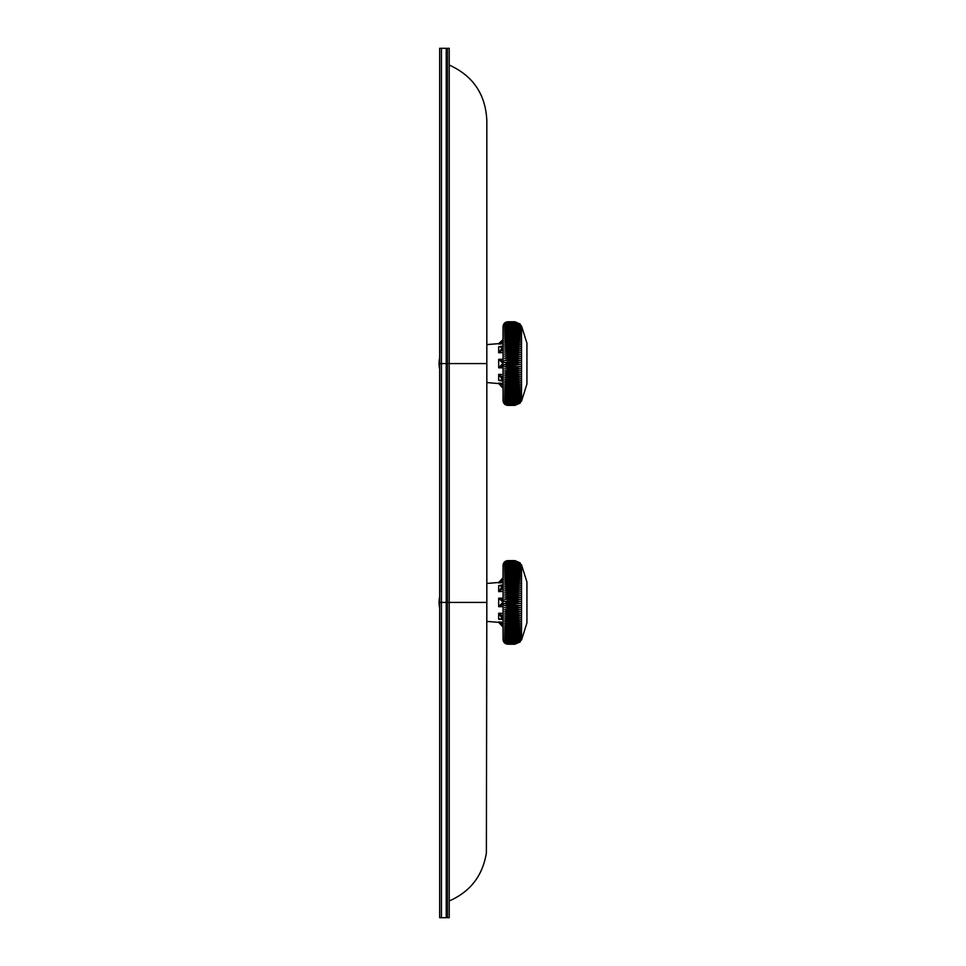 <?xml version="1.0" encoding="UTF-8"?>
<svg xmlns="http://www.w3.org/2000/svg" width="966" height="966" viewBox="0 0 966 966"><rect width="100%" height="100%" fill="white"/><g stroke="black" fill="none" stroke-linecap="round" stroke-linejoin="round"><path stroke-width="1.45" d="M439.663 602.422L441.45 602.422L441.45 48.3L446.232 48.3L446.232 917.7L441.45 917.7L441.45 602.422L441.45 917.7L439.663 917.7L439.663 48.3L441.45 48.3L441.45 602.422L447.415 602.422L447.415 363.578L486.828 363.578L486.828 120.496L486.828 344.608L498.673 343.63L502.996 339.634L503.057 327.076M504.566 605.597L507.826 606.407L507.826 604.994L520.251 605.525A9.551 0.749 0 0 1 514.999 605.646L507.826 605.646A9.551 0.749 180 0 1 504.566 605.597L507.826 604.994L507.826 604.233L504.566 603.484L520.251 603.46L514.999 602.808L514.999 602.035L520.251 601.383L514.999 600.623L514.999 599.85L520.251 599.318L514.999 598.437L514.999 597.676L520.251 597.266L514.999 596.264L514.999 595.503L520.251 595.225L514.999 594.114L514.999 593.353L520.251 593.196L514.999 591.977L514.999 591.24L520.251 591.204L514.999 589.876L514.999 589.139L520.251 589.236L514.999 587.799L514.999 587.087L520.251 587.304L514.999 585.77L514.999 585.07L520.251 585.408L514.999 583.79L514.999 583.102L520.251 583.573L514.999 581.858L514.999 581.194L520.251 581.774L514.999 579.986L514.999 579.334L520.251 580.047L514.999 578.163L514.999 577.547L520.251 578.368L514.999 576.412L520.251 576.762L514.999 574.166A9.551 6.581 0 0 1 518.005 574.48A9.551 6.581 0 0 1 518.392 574.577M520.251 603.46L507.826 604.233L507.826 602.808L514.999 602.808L514.999 606.407L520.251 605.525M520.251 607.578L514.999 607.179L514.999 606.407L507.826 606.407L507.826 607.179L514.999 607.783A9.551 1.244 0 0 0 520.251 607.578L514.999 608.58L504.566 607.711L514.999 607.783L514.999 609.341L520.251 609.618L514.999 610.741L507.826 610.741L504.566 609.8L507.826 609.341L514.999 609.908A9.551 1.739 0 0 0 520.251 609.618M504.566 613.929L507.826 614.98L507.826 613.615L520.251 613.639A9.551 2.717 0 0 1 514.999 614.086L507.826 614.086A9.551 2.717 180 0 1 504.566 613.929L507.826 613.615L507.826 612.867L504.566 611.876A9.551 2.234 180 0 0 507.826 612.009L514.999 612.009A9.551 2.234 0 0 0 520.251 611.647L514.999 611.49L514.999 609.908L507.826 609.908A9.551 1.739 180 0 1 504.566 609.8M520.251 611.647L514.999 612.867L507.826 612.867L507.826 611.49L514.999 611.49L514.999 614.98L520.251 613.639M520.251 615.608L507.826 614.98L507.826 615.704L514.999 616.139A9.551 3.188 0 0 0 520.251 615.608L514.999 617.045L507.826 617.045L504.566 615.946L514.999 616.139L514.999 617.757L520.251 617.54L514.999 619.073L507.826 619.073L504.566 617.926L514.999 618.143A9.551 3.659 0 0 0 520.251 617.54M504.566 621.754L507.826 622.985L507.826 621.742L520.251 621.271A9.551 4.564 0 0 1 514.999 622.019L507.826 622.019A9.551 4.564 180 0 1 504.566 621.754L507.826 621.742L504.566 619.858A9.551 4.118 180 0 0 507.826 620.112L514.999 620.112A9.551 4.118 0 0 0 520.251 619.435L514.999 619.774L514.999 618.143L507.826 618.143A9.551 3.659 180 0 1 504.566 617.926M520.251 619.435L514.999 621.053L507.826 621.053L507.826 619.774L514.999 619.774L514.999 622.985L520.251 621.271M520.251 623.07L514.999 623.65L514.999 622.985L507.826 622.985L507.826 623.65L514.999 623.891A9.551 4.987 0 0 0 520.251 623.07L514.999 624.869L507.826 624.869L504.566 623.589L514.999 623.891L514.999 625.509L520.251 624.797L514.999 626.68L507.826 626.68L504.566 625.364L514.999 625.69A9.551 5.41 0 0 0 520.251 624.797M504.566 628.733L507.826 630.11L507.826 629.023L520.01 628.178A9.551 6.207 0 0 1 519.962 628.202A9.551 6.207 0 0 1 514.999 629.107L507.826 629.107A9.551 6.207 180 0 1 504.566 628.733L507.826 629.023L504.566 627.079A9.551 5.82 180 0 0 507.826 627.429L514.999 627.429A9.551 5.82 0 0 0 520.251 626.475L514.999 627.296L514.999 625.69L507.826 625.69A9.551 5.41 180 0 1 504.566 625.364M520.251 626.475L514.999 628.431L507.826 628.431L507.826 627.296L514.999 627.296L514.999 630.11L520.251 628.081M504.566 630.303L507.826 630.677A9.551 6.581 180 0 1 504.82 630.363L507.826 631.704L514.999 631.704L520.251 629.615L514.999 630.677A9.551 6.581 0 0 0 518.005 630.363A9.551 6.581 0 0 0 518.392 630.279M520.251 631.088L514.999 632.247L514.999 630.11L507.826 630.11L514.999 630.677L507.826 630.701L507.826 632.247L514.999 632.247L514.999 633.225L520.251 631.088M520.251 632.464L514.999 633.744L507.826 633.225L504.566 631.8L507.826 632.247L507.826 633.744L514.999 633.744L514.999 634.662L520.251 632.464M520.251 633.768L514.999 635.145L507.826 634.662L504.566 633.225L507.826 633.744L507.826 635.145L514.999 635.145L514.999 636.014L520.251 633.768M520.251 634.988L514.999 636.461L507.826 636.014L504.566 634.553L507.826 635.145L507.826 636.461L514.999 636.461L514.999 637.27L520.251 634.988M520.251 636.111L514.999 637.681L507.826 637.27L504.566 635.809L507.826 636.461L507.826 637.681L514.999 637.681L514.999 638.429L520.251 636.111M520.251 637.149L514.999 638.816L507.826 638.429L504.566 636.956L507.826 637.681L507.826 638.816L514.999 638.816L514.999 639.492L520.251 637.149M520.251 638.079L514.999 639.842L507.826 639.492L504.566 638.019L507.826 638.816L507.826 639.842L514.999 640.446L520.251 638.079M520.251 638.924L514.999 640.76L507.826 640.446L504.566 638.985L507.826 639.842L507.826 640.76L514.999 641.303L520.251 638.924M520.251 639.673L514.999 641.581L507.826 641.303L504.566 639.842L507.826 640.76L507.826 641.581L514.999 642.052L520.251 639.673M520.251 640.301L514.999 642.293L507.826 642.052L504.566 640.603L507.826 641.581L507.826 642.293L514.999 642.692L520.251 640.301M520.251 640.844L514.999 642.897L507.826 642.692L504.566 641.255L507.826 642.897L514.999 643.223L520.251 640.844M520.251 641.267L514.999 643.38L507.826 643.223L504.566 641.81L507.826 643.38L514.999 643.646L520.251 641.267M520.251 641.593L514.999 643.767L507.826 643.646L504.566 642.245L507.826 643.767L514.999 643.948L520.251 641.593M520.251 641.81L514.999 644.032L507.826 643.948L504.566 642.583L507.826 644.032L514.999 644.141L520.251 641.81M520.251 641.919L514.999 644.177L507.826 644.141L504.566 642.801L507.826 644.177L514.999 644.225L507.826 644.225L514.999 644.177L520.251 641.919M504.566 574.541L507.826 574.166A9.551 6.581 180 0 0 504.82 574.48L507.826 573.14L504.566 573.043L507.826 571.618L504.566 571.618L507.826 570.182L504.566 570.29L507.826 568.829L504.566 569.046L507.826 567.163L504.566 567.887L507.826 566.04L504.566 566.825L507.826 565.013L504.566 565.859L507.826 564.084L504.566 565.001L507.826 563.263L504.566 564.241L507.826 562.55L504.566 563.589L507.826 561.946L504.566 563.033L507.826 561.463L504.566 562.598L507.826 561.077L504.566 562.26L507.826 560.811L504.566 562.043L507.826 560.666L504.566 561.934L507.826 560.666L514.999 560.666L520.251 562.924L514.999 560.63L521.507 564.796L521.507 640.047L514.999 644.225M520.034 576.678A9.551 6.207 0 0 0 519.962 576.654A9.551 6.207 0 0 0 514.999 575.748L507.826 575.748A9.551 6.207 180 0 0 504.566 576.122L507.826 574.166L514.999 574.166L520.251 575.229L514.999 573.14L514.999 571.618L507.826 571.618L507.826 572.596L514.999 572.596L520.251 573.768L514.999 571.618L514.999 570.182L507.826 570.182L507.826 571.111L514.999 571.111L520.251 572.379L514.999 570.182L514.999 568.829L507.826 568.829L507.826 569.698L514.999 569.698L520.251 571.075L514.999 568.829L514.999 567.573L507.826 567.573L507.826 568.382L514.999 568.382L520.251 569.855L514.999 567.573L514.999 566.414L507.826 566.414L507.826 567.163L514.999 567.163L520.251 568.732L514.999 566.414L514.999 565.351L507.826 565.351L507.826 566.04L514.999 566.04L520.251 567.706L514.999 565.351L514.999 564.398L507.826 564.398L507.826 565.013L514.999 565.013L520.251 566.764L514.999 564.398L514.999 563.54L507.826 564.084L514.999 564.084L520.251 565.919L514.999 563.54L514.999 562.792L507.826 563.263L514.999 563.263L520.251 565.182L514.999 562.152L507.826 562.55L514.999 562.55L520.251 564.542L514.999 561.62L507.826 561.946L514.999 561.946L520.251 563.999L514.999 561.198L507.826 561.463L514.999 561.463L520.251 563.576L514.999 560.896L507.826 561.077L514.999 561.077L520.251 563.25L514.999 560.703L507.826 560.811L514.999 560.811L520.251 563.033L514.999 560.666L507.826 560.63L514.999 560.63M504.566 601.359L514.999 600.623L514.999 601.347L504.566 601.359L507.826 602.035L520.251 601.383M504.566 599.246L507.826 598.437L514.999 598.437L514.999 599.198L507.826 599.198A9.551 0.749 180 0 0 504.566 599.246L514.999 599.85L514.999 599.198A9.551 0.749 0 0 1 520.251 599.318M504.566 597.133L507.826 596.264L514.999 596.264L514.999 597.06L507.826 597.06A9.551 1.244 180 0 0 504.566 597.133L514.999 597.676L514.999 597.06A9.551 1.244 0 0 1 520.251 597.266M504.566 595.044L507.826 594.114L514.999 594.114L514.999 594.935L507.826 594.935A9.551 1.739 180 0 0 504.566 595.044L514.999 594.935A9.551 1.739 0 0 1 520.251 595.225M504.566 592.967L507.826 591.977L514.999 591.977L514.999 592.834L507.826 592.834A9.551 2.234 180 0 0 504.566 592.967L514.999 592.834A9.551 2.234 0 0 1 520.251 593.196M504.566 590.914L507.826 589.876L514.999 589.876L514.999 590.757L507.826 590.757A9.551 2.717 180 0 0 504.566 590.914L514.999 590.757A9.551 2.717 0 0 1 520.251 591.204M504.566 588.898L507.826 587.799L514.999 587.799L514.999 588.705L507.826 588.705A9.551 3.188 180 0 0 504.566 588.898L514.999 588.705A9.551 3.188 0 0 1 520.251 589.236M504.566 586.917L507.826 585.77L514.999 585.77L514.999 586.7L507.826 586.7A9.551 3.659 180 0 0 504.566 586.917L514.999 586.7A9.551 3.659 0 0 1 520.251 587.304M504.566 584.985L507.826 583.79L514.999 583.79L514.999 584.732L507.826 584.732A9.551 4.118 180 0 0 504.566 584.985L514.999 584.732A9.551 4.118 0 0 1 520.251 585.408M504.566 583.09L507.826 581.858L514.999 581.858L514.999 582.824L507.826 582.824A9.551 4.564 180 0 0 504.566 583.09L514.999 582.824A9.551 4.564 0 0 1 520.251 583.573M504.566 581.254L507.826 579.986L514.999 579.986L514.999 580.952L507.826 580.952A9.551 4.987 180 0 0 504.566 581.254L514.999 580.952A9.551 4.987 0 0 1 520.251 581.774M504.566 579.479L507.826 578.163L514.999 578.163L514.999 579.153L507.826 579.153A9.551 5.41 180 0 0 504.566 579.479L514.999 579.153A9.551 5.41 0 0 1 520.251 580.047M504.566 577.765L507.826 576.412L514.999 576.412L514.999 577.414L507.826 577.414A9.551 5.82 180 0 0 504.566 577.765L514.999 577.414A9.551 5.82 0 0 1 520.251 578.368M504.566 603.484L507.826 602.808L507.826 575.821L514.999 575.821L514.999 574.746L507.826 574.746L507.826 575.821L504.566 576.122M507.826 573.14L514.999 573.14L514.999 574.166L507.826 574.166L507.826 573.14M504.566 611.876L507.826 611.49L507.826 607.783A9.551 1.244 180 0 1 504.566 607.711M507.826 644.177L504.566 642.909L507.826 644.225C504.928 643.936 503.334 642.342 503.057 639.444L503.057 565.4C503.334 562.502 504.928 560.908 507.826 560.63L507.826 560.63M504.566 561.934L505.773 561.101M504.566 627.079L507.826 627.296L507.826 623.891A9.551 4.987 180 0 1 504.566 623.589M504.566 619.858L507.826 619.774L507.826 616.139A9.551 3.188 180 0 1 504.566 615.946M503.057 580.325L503.057 581.158L503.057 580.325M503.057 596.07L503.057 601.661M503.057 601.782A1.195 1.171 69.2 0 0 502.996 602.168L498.673 606.66L498.673 598.183L503.057 598.159M503.057 603.182L502.996 619.544A1.195 0.785 167.9 0 0 503.032 619.725M503.057 623.698L503.057 624.519M503.057 634.433L502.996 626.366L498.673 621.923L503.057 622.285L498.673 621.923L503.057 624.157M503.057 580.699L498.673 582.933L503.057 582.57L498.673 582.933L502.996 578.477L503.057 572.174M502.96 619.472L498.673 619.206L502.996 619.544M503.057 619.677L498.673 613.217L503.057 613.446M503.057 606.696L498.673 606.66L504.167 603.871M503.057 591.397L498.673 591.639L503.057 585.179M503.057 588.354L498.673 591.639L498.673 585.638L501.789 586.012L503.057 584.732L498.673 585.638L502.96 585.372M501.197 618.82L498.673 619.206L498.673 613.217L503.057 616.489M501.185 586.024L500.328 585.964M502.996 602.168L498.673 598.183L504.167 600.973M502.706 625.34L503.057 627.127L498.673 622.37L500.147 622.551M500.63 622.853L501.233 623.312M499.893 582.426L498.673 582.474L503.057 577.716L500.147 582.293M449.214 900.976C470.37 891.678 482.759 875.619 486.381 852.797L486.828 602.422L447.415 602.422L447.415 917.7L449.214 917.7L449.214 48.3L447.415 48.3L447.415 363.578L439.663 363.578M504.566 366.754L507.826 367.563L507.826 366.15L520.251 366.682A9.551 0.749 0 0 1 514.999 366.802L507.826 366.802A9.551 0.749 180 0 1 504.566 366.754L507.826 366.15L507.826 365.377L504.566 364.641L520.251 364.617L514.999 363.965L514.999 363.192L520.251 362.54L514.999 361.767L514.999 361.006L520.251 360.475L514.999 359.594L514.999 358.821L520.251 358.422L514.999 357.42L514.999 356.659L520.251 356.382L514.999 355.259L514.999 354.51L520.251 354.353L514.999 353.133L514.999 352.385L520.251 352.361L514.999 351.02L514.999 350.296L520.251 350.392L514.999 348.955L514.999 348.243L520.251 348.46L514.999 346.927L514.999 346.226L520.251 346.565L514.999 344.947L514.999 344.258L520.251 344.729L514.999 343.015L514.999 342.35L520.251 342.93L514.999 341.131L514.999 340.491L520.251 341.203L514.999 339.32L514.999 338.704L520.251 339.525L514.999 337.569L520.251 337.919L514.999 335.323A9.551 6.581 0 0 1 518.005 335.637A9.551 6.581 0 0 1 518.392 335.721M520.251 364.617L507.826 365.377L507.826 363.965L514.999 363.965L514.999 367.563L520.251 366.682M520.251 368.734L514.999 368.324L514.999 367.563L507.826 367.563L507.826 368.324L514.999 368.324L514.999 368.94A9.551 1.244 0 0 0 520.251 368.734L514.999 369.736L504.566 368.867L514.999 368.94L514.999 370.497L520.251 370.775L514.999 371.886L507.826 371.886L504.566 370.956L507.826 370.497L514.999 371.065A9.551 1.739 0 0 0 520.251 370.775M504.566 375.086L507.826 376.124L507.826 374.76L520.251 374.796A9.551 2.717 0 0 1 514.999 375.243L507.826 375.243A9.551 2.717 180 0 1 504.566 375.086L507.826 374.76L507.826 374.023L504.566 373.033A9.551 2.234 180 0 0 507.826 373.166L514.999 373.166A9.551 2.234 0 0 0 520.251 372.804L514.999 372.647L514.999 371.065L507.826 371.065A9.551 1.739 180 0 1 504.566 370.956M520.251 372.804L514.999 374.023L507.826 374.023L507.826 372.647L514.999 372.647L514.999 376.124L520.251 374.796M520.251 376.764L507.826 376.124L507.826 376.861L514.999 377.295A9.551 3.188 0 0 0 520.251 376.764L514.999 378.201L507.826 378.201L504.566 377.102L514.999 377.295L514.999 378.913L520.251 378.696L514.999 380.23L507.826 380.23L504.566 379.083L514.999 379.3A9.551 3.659 0 0 0 520.251 378.696M504.566 382.91L507.826 384.142L507.826 382.898L520.251 382.427A9.551 4.564 0 0 1 514.999 383.176L507.826 383.176A9.551 4.564 180 0 1 504.566 382.91L507.826 382.898L504.566 381.015A9.551 4.118 180 0 0 507.826 381.268L514.999 381.268A9.551 4.118 0 0 0 520.251 380.592L514.999 380.93L514.999 379.3L507.826 379.3A9.551 3.659 180 0 1 504.566 379.083M520.251 380.592L514.999 382.21L507.826 382.21L507.826 380.93L514.999 380.93L514.999 384.142L520.251 382.427M520.251 384.226L514.999 384.806L514.999 384.142L507.826 384.142L507.826 384.806L514.999 385.048A9.551 4.987 0 0 0 520.251 384.226L514.999 386.014L507.826 386.014L504.566 384.746L514.999 385.048L514.999 386.666L520.251 385.953L514.999 387.837L507.826 387.837L504.566 386.521L514.999 386.847A9.551 5.41 0 0 0 520.251 385.953M520.034 389.322A9.551 6.207 0 0 1 519.962 389.346A9.551 6.207 0 0 1 514.999 390.252L507.826 390.252A9.551 6.207 180 0 1 504.566 389.878L507.826 390.179L504.566 388.235A9.551 5.82 180 0 0 507.826 388.586L514.999 388.586A9.551 5.82 0 0 0 520.251 387.632L514.999 388.453L514.999 386.847L507.826 386.847A9.551 5.41 180 0 1 504.566 386.521M520.251 387.632L514.999 389.588L507.826 389.588L507.826 388.453L514.999 388.453L514.999 390.179L520.01 389.334M520.251 389.238L514.999 391.254L507.826 391.254L504.566 389.878M504.566 391.459L507.826 391.834A9.551 6.581 180 0 1 504.82 391.52L507.826 392.86L514.999 392.86L520.251 390.771L514.999 391.834A9.551 6.581 0 0 0 518.005 391.52A9.551 6.581 0 0 0 518.392 391.423M520.251 392.232L514.999 393.404L514.999 390.179L507.826 390.179L507.826 391.834L514.999 391.834L507.826 391.858L507.826 393.404L514.999 393.404L514.999 394.382L520.251 392.232M520.251 393.621L514.999 394.889L507.826 394.382L504.566 392.957L507.826 393.404L507.826 394.889L514.999 394.889L514.999 395.819L520.251 393.621M520.251 394.925L514.999 396.301L507.826 395.819L504.566 394.382L507.826 394.889L507.826 396.301L514.999 396.301L514.999 397.171L520.251 394.925M520.251 396.145L514.999 397.618L507.826 397.171L504.566 395.71L507.826 396.301L507.826 397.618L514.999 397.618L514.999 398.427L520.251 396.145M520.251 397.267L514.999 398.837L507.826 398.427L504.566 396.954L507.826 397.618L507.826 398.837L514.999 398.837L514.999 399.586L520.251 397.267M520.251 398.294L514.999 399.96L507.826 399.586L504.566 398.113L507.826 398.837L507.826 399.96L514.999 399.96L514.999 400.649L520.251 398.294M520.251 399.236L514.999 400.987L507.826 400.649L504.566 399.175L507.826 399.96L507.826 400.987L514.999 400.987L514.999 401.602L520.251 399.236M520.251 400.081L514.999 401.916L507.826 401.602L504.566 400.141L507.826 400.987L507.826 401.916L514.999 402.46L520.251 400.081M520.251 400.818L514.999 402.737L507.826 402.46L504.566 400.999L507.826 401.916L507.826 402.737L514.999 403.208L520.251 400.818M520.251 401.458L514.999 403.45L507.826 403.208L504.566 401.759L507.826 402.737L507.826 403.45L514.999 403.848L520.251 401.458M520.251 402.001L514.999 404.054L507.826 403.848L504.566 402.411L507.826 404.054L514.999 404.38L520.251 402.001M520.251 402.424L514.999 404.537L507.826 404.38L504.566 402.967L507.826 404.537L514.999 404.802L520.251 402.424M520.251 402.75L514.999 404.923L507.826 404.802L504.566 403.402L507.826 404.923L514.999 405.104L520.251 402.75M520.251 402.967L514.999 405.189L507.826 405.104L504.566 403.74L507.826 405.189L514.999 405.297L520.251 402.967M520.251 403.076L514.999 405.334L507.826 405.297L504.566 403.957L507.826 405.334L514.999 405.37L507.826 405.37L514.999 405.334L520.251 403.076M504.566 335.697L507.826 335.323A9.551 6.581 180 0 0 504.82 335.637L507.826 334.296L504.566 334.2L507.826 332.775L504.566 332.775L507.826 331.338L504.566 331.447L507.826 329.986L504.566 330.191L507.826 328.319L504.566 329.044L507.826 327.184L504.566 327.981L507.826 326.158L504.566 327.015L507.826 325.24L504.566 326.158L507.826 324.419L504.566 325.397L507.826 323.707L504.566 324.745L507.826 323.103L504.566 324.19L507.826 322.62L504.566 323.755L507.826 322.233L504.566 323.417L507.826 321.968L504.566 323.199L507.826 321.823L504.566 323.091L507.826 321.823L514.999 321.823L520.251 324.081L514.999 321.775L521.507 325.953L521.507 401.204L514.999 405.37M520.251 337.919L520.01 337.822A9.551 6.207 0 0 0 519.962 337.798A9.551 6.207 0 0 0 514.999 336.892L507.826 336.892A9.551 6.207 180 0 0 504.566 337.267L507.826 335.323L514.999 335.323L520.251 336.385L514.999 334.296L514.999 332.775L507.826 332.775L507.826 333.753L514.999 333.753L520.251 334.912L514.999 332.775L514.999 331.338L507.826 331.338L507.826 332.256L514.999 332.256L520.251 333.536L514.999 331.338L514.999 329.986L507.826 329.986L507.826 330.855L514.999 330.855L520.251 332.232L514.999 329.986L514.999 328.73L507.826 328.73L507.826 329.539L514.999 329.539L520.251 331.012L514.999 328.73L514.999 327.571L507.826 327.571L507.826 328.319L514.999 328.319L520.251 329.889L514.999 327.571L514.999 326.508L507.826 326.508L507.826 327.184L514.999 327.184L520.251 328.851L514.999 326.508L514.999 325.554L507.826 326.158L514.999 326.158L520.251 327.921L514.999 325.554L514.999 324.697L507.826 325.24L514.999 325.24L520.251 327.076L514.999 324.697L514.999 323.948L507.826 324.419L514.999 324.419L520.251 326.327L514.999 323.308L507.826 323.707L514.999 323.707L520.251 325.699L514.999 322.777L507.826 323.103L514.999 323.103L520.251 325.156L514.999 322.354L507.826 322.62L514.999 322.62L520.251 324.733L514.999 322.052L507.826 322.233L514.999 322.233L520.251 324.407L514.999 321.859L507.826 321.968L514.999 321.968L520.251 324.19L514.999 321.823L507.826 321.775L514.999 321.775M504.566 362.516L514.999 361.767L514.999 362.504L504.566 362.516L507.826 363.192L520.251 362.54M504.566 360.403L507.826 359.594L514.999 359.594L514.999 360.354L507.826 360.354A9.551 0.749 180 0 0 504.566 360.403L514.999 361.006L514.999 360.354A9.551 0.749 0 0 1 520.251 360.475M504.566 358.289L507.826 357.42L514.999 357.42L514.999 358.217L507.826 358.217A9.551 1.244 180 0 0 504.566 358.289L514.999 358.217A9.551 1.244 0 0 1 520.251 358.422M504.566 356.2L507.826 355.259L514.999 355.259L514.999 356.092L507.826 356.092A9.551 1.739 180 0 0 504.566 356.2L514.999 356.092A9.551 1.739 0 0 1 520.251 356.382M504.566 354.124L507.826 353.133L514.999 353.133L514.999 353.991L507.826 353.991A9.551 2.234 180 0 0 504.566 354.124L514.999 353.991A9.551 2.234 0 0 1 520.251 354.353M504.566 352.071L507.826 351.02L514.999 351.02L514.999 351.914L507.826 351.914A9.551 2.717 180 0 0 504.566 352.071L514.999 351.914A9.551 2.717 0 0 1 520.251 352.361M504.566 350.054L507.826 348.955L514.999 348.955L514.999 349.861L507.826 349.861A9.551 3.188 180 0 0 504.566 350.054L514.999 349.861A9.551 3.188 0 0 1 520.251 350.392M504.566 348.074L507.826 346.927L514.999 346.927L514.999 347.857L507.826 347.857A9.551 3.659 180 0 0 504.566 348.074L514.999 347.857A9.551 3.659 0 0 1 520.251 348.46M504.566 346.142L507.826 344.947L514.999 344.947L514.999 345.888L507.826 345.888A9.551 4.118 180 0 0 504.566 346.142L514.999 345.888A9.551 4.118 0 0 1 520.251 346.565M504.566 344.246L507.826 343.015L514.999 343.015L514.999 343.981L507.826 343.981A9.551 4.564 180 0 0 504.566 344.246L514.999 343.981A9.551 4.564 0 0 1 520.251 344.729M504.566 342.411L507.826 341.131L514.999 341.131L514.999 342.109L507.826 342.109A9.551 4.987 180 0 0 504.566 342.411L514.999 342.109A9.551 4.987 0 0 1 520.251 342.93M504.566 340.636L507.826 339.32L514.999 339.32L514.999 340.31L507.826 340.31A9.551 5.41 180 0 0 504.566 340.636L514.999 340.31A9.551 5.41 0 0 1 520.251 341.203M504.566 338.921L507.826 337.569L514.999 337.569L514.999 338.571L507.826 338.571A9.551 5.82 180 0 0 504.566 338.921L514.999 338.571A9.551 5.82 0 0 1 520.251 339.525M504.566 364.641L507.826 363.965L507.826 336.977L514.999 336.977L514.999 335.89L507.826 335.89L507.826 336.977L504.566 337.267M507.826 334.296L514.999 334.296L514.999 335.323L507.826 335.323L507.826 334.296M504.566 373.033L507.826 372.647L507.826 368.94A9.551 1.244 180 0 1 504.566 368.867M507.826 405.334L504.566 404.066L507.826 405.37C504.928 405.092 503.334 403.498 503.057 400.6L503.057 326.556C503.334 323.658 504.928 322.064 507.826 321.775L507.826 321.775M504.566 323.755L505.182 323.224M504.566 388.235L507.826 388.453L507.826 385.048A9.551 4.987 180 0 1 504.566 384.746M504.566 381.015L507.826 380.93L507.826 377.295A9.551 3.188 180 0 1 504.566 377.102M503.057 352.554L498.673 352.783L502.996 346.83L503.057 341.481M503.057 342.302L503.057 362.818M503.057 362.926A1.195 1.171 69.2 0 0 502.996 363.313L498.673 367.817L498.673 359.34L503.057 359.304M503.057 369.93L503.057 384.842M503.057 385.675L502.996 380.326L498.673 374.361L503.057 374.603M503.057 400.009L503.057 395.589M503.057 383.43L498.673 383.067L503.057 383.43M502.96 380.628L498.673 380.363L503.057 381.268L501.801 379.988L498.673 380.363L498.673 374.361L503.057 377.646M503.057 367.841L498.673 367.817L504.167 365.027M503.057 349.511L498.673 352.783L498.673 346.794L501.789 347.168L503.057 345.888L498.673 346.794L502.96 346.528M503.057 343.715L498.673 344.077L503.057 343.715M501.197 379.976L501.837 379.988M502.706 386.497L503.057 388.284L498.673 383.067L503.057 385.301M503.057 341.843L498.673 344.077L503.057 339.658M501.185 347.18L500.328 347.12M502.996 363.313L498.673 359.34L504.167 362.129M486.828 382.548L500.147 383.707M500.63 384.009L501.233 384.468M502.706 340.66L501.837 342.085M501.547 342.399L500.147 343.449M499.893 343.582L498.673 343.63M526.905 622.08L526.905 582.764M526.905 383.236L526.905 343.92M526.941 622.502L526.941 582.341M526.905 622.925L521.507 640.047M526.905 581.918L521.507 564.796M486.828 621.392L498.673 622.37M486.828 583.452L498.673 582.474M501.801 618.832L503.057 620.112M439.663 358.012A26.275 26.275 0 0 0 439.663 369.145M446.232 898.827L447.415 898.211M446.232 67.173L447.415 67.789M449.214 65.024C473.062 75.843 485.596 94.33 486.828 120.496M486.828 602.422L486.828 363.578M526.941 383.659L526.941 343.498M526.905 384.082L521.507 401.204M526.905 343.075L521.507 325.953M498.673 383.526L503.057 388.284M439.663 596.855A26.275 26.275 0 0 0 439.663 607.988"/></g></svg>
